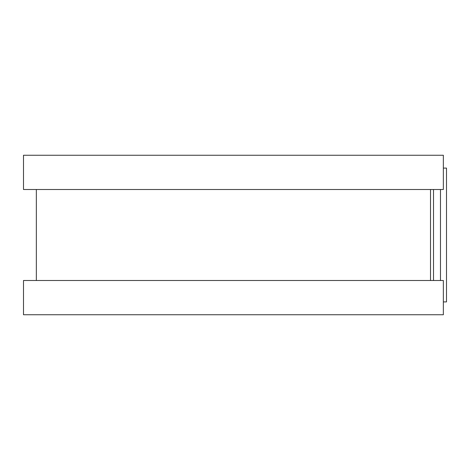 <?xml version="1.0" encoding="UTF-8"?>
<svg xmlns="http://www.w3.org/2000/svg" width="470" height="470" viewBox="0 0 470 470"><rect width="100%" height="100%" fill="white"/><g stroke="black" fill="none" stroke-linecap="round" stroke-linejoin="round"><path stroke-width="0.7" d="M443.351 168.096L446.5 168.096L446.5 301.904L443.351 301.904M430.508 189.504L430.508 280.496L430.508 189.504M443.351 155.247L443.351 189.504L23.5 189.504L23.5 155.247L443.351 155.247M443.351 280.496L443.351 314.753L23.5 314.753L23.5 280.496L443.351 280.496M433.516 189.504L433.516 280.496M440.478 189.504L440.478 280.496M36.349 189.504L36.349 280.496"/></g></svg>
